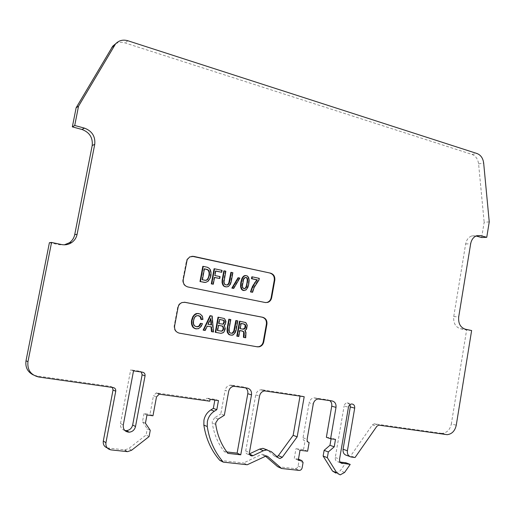 <?xml version="1.0" encoding="UTF-8"?>
<svg xmlns="http://www.w3.org/2000/svg" width="515" height="515" viewBox="0 0 515 515"><rect width="100%" height="100%" fill="white"/><g stroke="black" fill="none" stroke-linecap="round" stroke-linejoin="round"><path stroke-width="0.39" stroke-dasharray="2.58 1.93" d="M231.872 333.34L229.362 332.696L228.634 331.209L229.117 331.287M228.911 332.033L229.394 332.117M346.885 455.434L350.67 455.891L355.054 457.494M210.075 399.37L206.644 398.159L214.98 399.344L214.852 400.046M218.469 400.561L214.98 399.344M350.026 404.578L347.219 402.82C345.591 403.084 344.554 404.146 344.117 406.013L348.462 407.198M340.1 462.084L337.975 461.839C335.973 461.363 335.078 459.908 335.284 457.487L344.117 406.013M340.196 474.869L335.902 473.105L340.28 470.723L345.861 462.753M335.497 439.398L331.229 437.93L331.081 438.825M326.368 437.299L331.229 437.93M329.748 400.593L327.855 399.807L314.015 397.838C311.44 398.275 309.811 399.943 309.129 402.827L313.262 404.011M309.129 442.501L305.028 440.982C303.541 440.615 302.878 439.553 303.026 437.789L309.129 402.827M307.616 451.198L303.528 449.601L305.028 440.982M300.026 450.277L295.983 448.687L303.528 449.601M298.294 460.191L294.265 458.511L295.983 448.687M298.468 459.2L294.265 458.511M303.071 462.522L299.009 460.828L297.799 458.923M277.72 466.725L295.237 468.644C296.724 468.547 297.683 467.672 298.101 466.024L299.009 460.828M266.5 455.942L263.931 454.816L265.392 456.078M263.931 454.816L262.444 454.256L261.311 454.513L243.569 462.979L247.264 464.742M219.802 460.365L243.569 462.979M209.74 401.198L206.309 399.968L206.644 398.159M160.056 394.175L156.998 392.977L206.309 399.968M156.998 392.977L156.187 392.984L153.47 395.675L156.496 396.891M152.968 415.766L149.968 414.369L153.47 395.675M146.975 414.993L144.02 413.59L149.968 414.369M145.43 423.214L142.494 421.734L144.02 413.59M150.258 430.276L147.277 428.738L142.494 421.734M149.073 436.591L146.106 434.995L147.277 428.738M107.197 447.889L124.797 449.898L128.808 448.481L146.106 434.995M252.093 292.256L253.663 287.409L256.303 282.793L256.811 282.812M254.738 285.329L255.24 285.355M446.035 434.609L441.168 433.276L374.238 423.819L372.364 424.927L350.67 455.891M235.233 386.263L231.621 385.188L243.498 386.99L245.584 387.834M252.865 289.539L253.367 289.572M249.453 453.902L248.108 454.256L250.084 455.144M278.551 457.964L274.649 456.29L267.394 449.988M274.649 456.29L276.104 456.844L277.057 456.663M304.191 396.717L300.123 395.591L300.033 396.087M265.901 390.911L262.077 389.81L300.123 395.591M262.077 389.81L260.77 389.797C258.118 390.306 256.451 392.005 255.755 394.896L259.534 396.048M248.108 454.256C246.376 454.011 245.578 452.91 245.719 450.96L255.755 394.896M133.527 370.845L130.675 369.854L139.713 371.225L141.297 372.023M124.804 430.489C121.559 429.433 120.13 427.109 120.51 423.517L130.675 369.854M224.34 415.264L220.806 413.918L225.087 390.344L228.654 391.471M231.621 385.188L230.16 385.181C227.476 385.735 225.782 387.454 225.087 390.344M218.186 419.107L214.697 417.723L220.806 413.918M214.697 417.723L212.302 421.309L212.264 422.989C213.931 433.952 217.954 443.512 224.34 451.661L227.9 453.348M226.825 451.945L224.34 451.661M238.297 336.437L239.378 330.456L239.874 330.533L239.378 330.456M253.663 287.409L254.172 287.434M112.412 387.435L110.558 386.392L36.784 375.931L33.378 374.978M229.362 332.696L229.845 332.78M192.024 256.245L188.928 257.152L186.597 260.011L182.812 279.626C182.471 283.424 184.016 285.857 187.454 286.932L265.624 302.582M204.107 282.407L206.682 281.95L209.219 279.33L210.339 276.42L210.538 272.145L209.837 269.641L208.633 268.206L206.908 267.246L202.801 266.371M221.27 272.268L221.611 270.394L214.079 268.779M219.261 278.486L219.602 276.607L214.44 275.519L215.27 270.993L215.721 271.09M212.843 284.196L214.092 277.405L214.543 277.501M243.724 290.544L245.043 290.235L246.569 288.818L248.449 283.057L248.687 280.218L248.179 277.611L246.93 276.001L245.475 275.499M233.224 288.387L239.366 278.055L238.001 277.765M226.697 285.02L224.373 284.422L223.639 282.909L223.639 280.572L225.358 271.193L223.832 270.871M225.93 286.887L227.862 286.507L229.033 285.58L230.34 283.134L232.387 272.699L230.875 272.371M256.303 282.793L258.472 279.999L258.775 278.338L251.809 276.851M206.682 281.95L207.139 281.969M206.052 282.214L206.509 282.233M207.706 281.177L208.163 281.196M208.446 280.347L208.903 280.366M209.219 279.33L209.676 279.349M209.953 277.714L210.416 277.733M210.339 276.42L210.802 276.433M210.545 275.287L211.008 275.3M210.648 273.935L211.111 273.948M210.538 272.145L211.002 272.152M210.223 270.703L210.686 270.71M209.837 269.641L210.294 269.648M209.27 268.733L209.734 268.74M208.633 268.206L209.096 268.206M207.86 267.646L208.318 267.652M206.908 267.246L207.365 267.246M205.131 282.42L205.588 282.439M204.893 280.321L202.395 279.806M204.487 280.321L204.944 280.334M201.938 279.793L203.979 268.785L204.429 268.791M203.979 268.785L204.416 268.882M221.611 270.394L222.087 270.394M214.092 277.405L214.555 277.418M219.602 276.607L220.079 276.619M214.44 275.519L214.903 275.531M215.27 270.993L215.74 270.999M246.93 276.001L247.425 276.008M247.535 276.516L248.03 276.529M246.421 275.699L246.917 275.712M244.303 290.466L244.799 290.492M245.043 290.235L245.546 290.26M245.52 289.945L246.016 289.977M246.028 289.475L246.524 289.501M246.569 288.818L247.065 288.844M246.968 288.13L247.47 288.155M247.412 287.261L247.908 287.286M247.747 286.173L248.243 286.198M248.185 284.538L248.681 284.557M248.449 283.057L248.951 283.076M248.616 281.357L249.118 281.377M248.687 280.218L249.183 280.237M248.584 279.239L249.08 279.252M248.449 278.441L248.945 278.454M248.179 277.611L248.674 277.624M247.87 276.973L248.372 276.986M244.181 288.632L243.112 288.49L242.198 287.331L241.921 285.735L242.417 285.761M242.024 286.72L242.52 286.746M241.921 285.735L243.074 279.42L243.511 278.544L244.007 278.564M243.074 279.42L243.563 279.433M242.565 281.435L243.061 281.447M242.159 283.662L242.655 283.681M243.511 278.544L244.38 278.061M243.885 278.049L245.024 277.617M244.528 277.604L245.629 277.366M245.134 277.353L245.488 277.424M244.065 288.683L244.561 288.709M243.112 288.49L243.608 288.516M242.636 288.007L243.132 288.033M242.198 287.331L242.687 287.357M239.366 278.055L239.855 278.068M228.634 331.209L228.531 330.218L229.014 330.295M240.666 323.369L241.155 323.459L240.666 323.369L239.72 328.589L240.209 328.667M242.642 329.111L239.72 328.589M242.571 329.117L243.067 329.188M230.012 333.012L230.495 333.089M230.913 335.111L232.832 334.679L233.997 333.726L235.291 331.254L237.325 320.813L235.825 320.53M237.325 320.813L237.814 320.877M235.664 329.973L236.153 330.051M235.291 331.254L235.78 331.332M234.782 332.516L235.265 332.593M233.997 333.726L234.48 333.81M232.832 334.679L233.314 334.763M231.905 335.091L232.387 335.175M228.531 330.218L230.34 319.5L228.827 319.216M230.34 319.5L230.823 319.564M228.634 328.879L229.111 328.956M226.928 286.9L227.411 286.919M227.862 286.507L228.345 286.533M229.033 285.58L229.516 285.606M229.825 284.383L230.302 284.409M230.34 283.134L230.817 283.153M230.714 281.853L231.196 281.872M232.387 272.699L232.87 272.705M226.413 285.04L226.89 285.065M225.029 284.756L225.506 284.776M224.373 284.422L224.849 284.447M223.922 283.746L224.398 283.765M223.639 282.909L224.115 282.928M223.536 281.911L224.012 281.93M223.639 280.572L224.115 280.585M225.358 271.193L225.834 271.199M184.325 302.221L181.628 302.505C179.497 303.361 178.171 304.964 177.649 307.313L174.192 325.841C173.845 329.658 175.403 332.059 178.866 333.057L179.02 333.083M220.549 333.25L222.66 332.658L224.115 330.971L224.765 327.398L223.864 325.287L224.971 323.935L225.454 321.302L223.961 318.495L218.019 317.182M204.713 330.411L206.824 326.079L207.275 326.156L206.824 326.079M213.017 331.898L211.729 316.004L210.043 315.689M196.466 326.755L194.76 326.253L193.614 325.255L193.035 323.568L193.067 321L194.773 316.571L195.809 315.779L197.972 315.586M196.048 328.853L198.648 328.332L200.599 326.516L202.009 323.626L200.451 323.343M201.011 319.506L202.498 319.384L201.925 316.126L200.612 314.504L198.018 313.423M245.224 337.673L245.488 332.342L244.574 330.443L246.093 328.995L246.762 325.274L246.428 324.057L245.307 322.506L239.507 321.225M224.765 327.398L225.242 327.469M224.804 328.763L225.28 328.84M224.418 326.169L224.894 326.24M223.864 325.287L224.34 325.358M224.212 324.959L224.688 325.036M224.971 323.935L225.448 324.006M225.28 323.021L225.757 323.092M225.416 322.268L225.892 322.339M225.454 321.302L225.93 321.366M225.107 320.072L225.583 320.137M224.688 319.216L225.164 319.281M223.961 318.495L224.437 318.56M223.304 318.18L223.78 318.238M221.727 333.07L222.203 333.154M222.66 332.658L223.137 332.735M223.529 331.84L224.006 331.918M224.115 330.971L224.592 331.048M224.63 329.703L225.107 329.78M222.113 324.167L222.538 324.244M222.062 324.173L218.92 323.581M218.45 323.51L219.21 319.358L219.68 319.422M219.21 319.358L219.673 319.448M220.813 331.145L221.263 331.229M220.787 331.151L217.639 330.572M217.169 330.495L218.135 325.21L218.605 325.28L218.135 325.21M211.729 316.004L212.193 316.062M211.111 324.881L207.597 324.257L210.397 318.495L210.86 318.56M207.597 324.257L208.054 324.328M210.397 318.495L210.487 319.319M211.111 324.901L211.575 324.971M196.936 328.815L197.387 328.892M198.005 328.615L198.455 328.692M198.648 328.332L199.099 328.409M199.678 327.534L200.129 327.611M200.599 326.516L201.05 326.594M201.236 325.454L201.687 325.525M202.009 323.626L202.466 323.697M196.434 326.755L196.885 326.825M195.578 326.6L196.028 326.671M194.76 326.253L195.204 326.323M193.968 325.712L194.419 325.789M193.614 325.255L194.058 325.326M193.286 324.605L193.737 324.675M193.035 323.568L193.479 323.639M192.964 322.371L193.408 322.435M193.067 321L193.511 321.07M193.28 319.854L193.724 319.918M193.672 318.54L194.116 318.605M194.168 317.446L194.619 317.51M194.773 316.571L195.224 316.635M195.307 316.081L195.758 316.139M195.809 315.779L196.26 315.837M196.736 315.553L197.187 315.618M197.625 315.521L198.075 315.586M202.498 319.384L202.955 319.448M202.356 317.787L202.807 317.845M201.925 316.126L202.382 316.191M201.359 315.238L201.809 315.296M200.612 314.504L201.062 314.562M199.685 313.938L200.142 313.995M198.867 313.584L199.318 313.641M245.082 336.115L245.578 336.198M245.185 334.789L245.681 334.866M245.385 333.669L245.88 333.752M245.488 332.342L245.983 332.42M245.146 331.126L245.642 331.203M244.574 330.443L245.069 330.521M245.352 330.012L245.848 330.089M246.093 328.995L246.588 329.072M246.46 327.72L246.962 327.791M246.666 326.6L247.161 326.677M246.762 325.274L247.258 325.345M246.428 324.057L246.923 324.128M246.022 323.214L246.518 323.285M245.307 322.506L245.803 322.57M244.258 322.113L244.754 322.184M258.472 279.999L258.981 280.012M489.25 221.901L484.152 222.248L481.667 237.531M115.759 43.685C118.637 42.159 121.733 41.902 125.048 42.919L471.959 154.41L477.012 153.522M471.959 154.41C475.712 155.897 477.92 159.045 478.59 163.86L484.152 222.248M476.027 236.005L471.824 235.934C468.541 237.119 466.481 239.79 465.65 243.956L453.747 316.538C453.226 322.976 455.447 327.044 460.404 328.731L466.616 330.031L451.333 423.948L456.258 425.203M441.168 433.276L442.301 433.34C447.033 432.761 450.046 429.632 451.333 423.948M49.401 242.694L59.238 244.754L64.362 244.825M258.775 278.338L259.283 278.358M471.624 330.533L466.616 330.031M351.243 457.037L349.498 456.393M335.284 457.487L339.572 459.116M340.943 462.985L337.975 461.839M344.593 472.461L340.28 470.723M332.098 400.947L327.855 399.807M319.255 399.003L315.09 397.863M303.026 437.789L307.12 439.282M298.101 466.024L302.157 467.762M299.112 470.401L295.076 468.631M265.122 456.187L261.311 454.513M131.634 450.226L128.808 448.481M126.954 451.623L124.166 449.865M110.957 449.878L108.298 448.121M374.598 423.832L379.117 425.145M247.194 388.078L243.498 386.99M271.302 451.661L267.446 450.033M245.719 450.96L249.427 452.621M142.636 372.223L139.713 371.225M120.51 423.517L123.272 425.03M215.74 424.424L212.264 422.989M372.364 424.927L376.871 426.253M113.236 387.557L110.558 386.392M186.243 261.234L186.688 261.227M182.812 279.626L183.25 279.645M187.454 286.932L187.891 286.958M264.807 302.485L265.322 302.53M177.649 307.313L178.074 307.365M174.192 325.841L174.617 325.918M127.868 40.756L125.048 42.919M38.825 377.031L36.784 375.931M478.59 163.86L483.669 163.049M59.238 244.754L61.485 244.535M475.557 235.876L476.446 235.838M465.65 243.956L470.659 243.775M453.747 316.538L458.698 316.937M460.404 328.731L465.38 329.22M347.219 402.82L351.584 403.979M314.015 397.838L318.173 398.971M295.237 468.644L299.273 470.414M262.444 454.256L266.268 455.93M156.187 392.984L159.232 394.175M124.797 449.898L127.591 451.655M276.104 456.844L278.396 457.829M260.77 389.797L264.588 390.891M230.16 385.181L233.759 386.256M374.238 423.819L378.757 425.132M189.636 256.76L190.08 256.747M181.628 302.505L182.065 302.55M442.301 433.34L447.181 434.673M471.824 235.934L476.864 235.696"/><path stroke-width="0.77" d="M252.311 276.864L251.809 276.851L251.475 278.699L256.837 279.838L252.459 286.392L250.477 291.928L252.595 292.288L254.172 287.434L258.981 280.012L259.283 278.358L252.311 276.864L251.977 278.712L257.346 279.857L255.002 282.812L251.784 289.05L250.979 291.96L252.595 292.288M250.477 291.928L250.979 291.96M234.235 331.248L236.314 320.594L237.814 320.877L236.153 330.051L235.265 332.593L233.314 334.763L232.387 335.175L230.289 334.995L228.634 333.92L227.566 331.203L227.63 328.493L229.31 319.281L230.823 319.564L229.111 328.956L229.394 332.117L230.495 333.089L232.593 333.276L234.235 331.248L233.752 331.171L232.111 333.192L231.409 333.257M349.498 456.393L346.885 455.434C344.052 454.745 342.784 452.679 343.074 449.235L350.309 406.94L354.693 408.125L347.406 450.786C347.116 454.262 348.391 456.342 351.243 457.037L355.054 457.494L376.871 426.253L378.757 425.132L447.181 434.673C451.932 434.087 454.964 430.933 456.258 425.203L471.624 330.533L465.38 329.22C460.397 327.521 458.17 323.426 458.698 316.937L470.659 243.775C471.495 239.578 473.562 236.881 476.864 235.696L480.611 235.638L486.752 237.299L489.25 221.901L483.669 163.049C482.999 158.195 480.778 155.021 477.012 153.522L127.868 40.756C122.924 39.359 118.804 40.434 115.502 43.975L112.785 46.125L115.759 43.685M112.412 387.435L113.036 390.01L115.74 391.2L105.929 442.726C105.562 446.692 107.242 449.074 110.957 449.878L127.591 451.655L131.634 450.226L149.073 436.591L150.258 430.276L145.43 423.214L146.975 414.993L152.968 415.766L156.496 396.891L159.232 394.175L209.74 401.198L210.075 399.37L218.469 400.561L216.809 409.689L214.337 411.215C210.609 413.642 208.285 417.111 207.352 421.631L207.255 426.536C209.399 440.454 214.755 452.318 223.323 462.135L247.264 464.742L266.268 455.93L267.761 456.49L281.641 468.496L299.273 470.414C300.773 470.311 301.732 469.429 302.157 467.762L303.071 462.522L301.854 460.603L298.294 460.191L300.026 450.277L307.616 451.198L309.129 442.501C307.635 442.134 306.966 441.059 307.12 439.282L313.262 404.011C313.95 401.101 315.586 399.421 318.173 398.971L332.098 400.947C335.007 401.745 336.308 403.889 336.005 407.378L330.604 438.767L335.497 439.398L334.222 446.82L328.332 451.938L327.347 457.674L336.765 472.802L340.196 474.869L344.593 472.461L350.213 464.421L340.943 462.985M350.309 406.94L350.026 404.578M354.693 408.125C354.841 405.524 353.805 404.14 351.584 403.979C349.943 404.243 348.9 405.318 348.462 407.198L339.572 459.116C339.359 461.562 340.267 463.024 342.282 463.5M350.213 464.421L345.861 462.753L340.1 462.084M327.347 457.674L323.13 456.045L332.497 471.051L335.902 473.105M328.332 451.938L324.115 450.355L323.13 456.045M334.222 446.82L329.967 445.288L324.115 450.355M331.081 438.825L329.967 445.288M330.604 438.767L326.368 437.299L331.737 406.181C332.059 403.799 331.396 401.932 329.748 400.593M301.854 460.603L298.468 459.2M281.641 468.496L277.72 466.725L265.392 456.078M223.323 462.135L219.802 460.365C211.292 450.631 205.974 438.87 203.843 425.081L203.94 420.214C204.867 415.74 207.178 412.303 210.873 409.901L213.332 408.389L216.809 409.689M214.852 400.046L213.332 408.389M113.036 390.01L103.309 441.033C102.91 444.413 104.204 446.698 107.197 447.889M251.281 289.024L251.784 289.05M240.756 454.816L227.9 453.348C221.463 445.127 217.414 435.49 215.74 424.424L215.772 422.725L218.186 419.107L224.34 415.264L228.654 391.471C229.355 388.555 231.055 386.817 233.759 386.256L247.194 388.078C250.399 388.934 251.835 391.194 251.507 394.857L240.756 454.816L237.112 453.129L226.825 451.945M245.584 387.834C247.4 389.25 248.133 391.213 247.786 393.711L237.112 453.129M278.396 457.829L280.012 458.524L278.551 457.964L271.302 451.661L266.712 449.956L263.39 450.728L252.994 455.678L249.505 454.101M267.394 449.988L262.888 448.34L259.586 449.099L249.453 453.902M277.057 456.663L278.364 455.627L293.151 435.342L297.174 436.823L282.291 457.294L278.364 455.627M280.012 458.524L282.291 457.294M250.084 455.144L251.835 455.936C250.084 455.698 249.286 454.591 249.427 452.621L259.534 396.048C260.236 393.125 261.916 391.413 264.588 390.891L304.191 396.717L297.174 436.823M300.033 396.087L293.151 435.342M251.835 455.936L252.994 455.678M133.527 370.845L142.636 372.223C144.432 372.693 145.236 373.896 145.063 375.834L135.516 426.529C134.64 429.877 132.548 431.77 129.233 432.201C124.971 431.866 122.988 429.471 123.272 425.03L133.527 370.845M141.297 372.023L142.121 374.804L132.658 425.017L135.516 426.529M124.804 430.489L126.42 430.624C129.709 430.199 131.788 428.332 132.658 425.017M239.874 330.533L238.786 336.52L237.286 336.25L239.996 321.289L245.803 322.57L247.258 325.345L246.588 329.072L245.069 330.521L245.983 332.42L245.719 337.763L243.956 337.447L244.258 333.456L243.846 331.84L242.456 331.01L239.874 330.533L242.745 331.267L244.155 332.471M239.996 321.289L239.507 321.225L236.797 336.166L238.786 336.52M115.74 391.2C115.92 389.231 115.09 388.014 113.236 387.557L38.825 377.031C30.81 375.068 27.179 369.97 27.952 361.723L51.558 242.456L61.485 244.535C65.218 245.249 68.643 244.574 71.746 242.507C74.598 240.473 76.381 237.743 77.102 234.319L94.741 144.342C95.5 136.417 92.063 131.01 84.434 128.119L74.72 125.486L72.351 126.87L76.13 107.777L78.531 106.206L115.502 43.975M236.797 336.166L237.286 336.25M270.594 273.169L193.582 256.361L189.713 256.934L187.209 259.618L183.25 279.645C182.909 283.443 184.454 285.883 187.891 286.958L265.322 302.53L267.697 302.414C269.815 301.674 271.135 300.11 271.656 297.722L274.804 280.16C275.126 276.549 273.723 274.218 270.594 273.169L192.024 256.245M265.624 302.582L267.176 302.376C269.3 301.636 270.613 300.071 271.135 297.689L274.283 280.141C274.598 276.536 273.195 274.205 270.072 273.156M203.258 266.371L202.801 266.371L199.987 281.557L205.588 282.439L208.163 281.196L210.416 277.733L211.008 275.3L211.002 272.152L210.294 269.648L209.096 268.206L207.365 267.246L203.258 266.371L200.444 281.576L204.564 282.426M215.721 271.09L221.74 272.281L222.087 270.394L214.543 268.785L211.762 283.9L213.307 284.222L214.555 277.418L219.731 278.499L220.079 276.619L214.903 275.531L215.74 270.999L221.74 272.281M214.543 277.501L219.731 278.499M214.543 268.785L214.079 268.779L211.298 283.881L213.307 284.222M245.97 275.506L244.155 275.789L242.629 277.205L241.78 278.757L240.73 282.98L240.602 286.81L241.657 289.539L243.724 290.544L246.016 289.977L247.908 287.286L248.681 284.557L249.183 280.237L248.674 277.624L247.425 276.008L245.391 275.577L243.666 276.561L242.275 278.776L241.226 282.999L241.091 286.836L242.147 289.565L244.219 290.569M238.49 277.778L238.001 277.765L231.853 288.104L233.713 288.413L239.855 278.068L238.49 277.778L232.336 288.13L233.713 288.413M224.308 270.871L223.832 270.871L222.145 280.063L222.081 282.78L223.162 285.535L224.823 286.662L226.407 286.913L224.366 286.295L223.632 285.561L222.557 282.799L222.622 280.083L224.308 270.871L225.834 271.199L224.012 281.93L224.398 283.765L225.506 284.776L227.617 285.02L228.821 283.907L229.645 281.744L231.357 272.384L232.87 272.705L231.196 281.872L230.302 284.409L228.345 286.533L226.407 286.913M231.357 272.384L230.875 272.371L228.789 283.005L227.791 284.55L226.697 285.02M199.987 281.557L200.444 281.576M208.923 270.729L207.938 269.731L204.429 268.791L202.395 279.806L205.974 280.353L207.777 279.342L209.457 274.971L209.489 272.422L208.923 270.729L208.466 270.723L209.032 272.416L209.489 272.422M204.416 268.882L207.474 269.731L208.466 270.723M208.112 270.259L208.569 270.259M208.781 271.379L209.245 271.386M209.032 272.416L209.103 273.613L209.56 273.62M209.103 273.613L209 274.965L209.457 274.971M209 274.965L208.787 276.098L209.251 276.111M208.787 276.098L208.401 277.392L208.865 277.405M208.401 277.392L207.912 278.467L208.375 278.486M207.912 278.467L207.313 279.33L207.777 279.342M207.313 279.33L206.785 279.806L207.242 279.825M206.785 279.806L206.29 280.102L206.753 280.115M205.517 280.334L204.893 280.321M206.521 269.332L206.978 269.332M207.474 269.731L207.938 269.731M211.298 283.881L211.762 283.9M244.895 275.564L245.391 275.577M244.155 275.789L244.651 275.802M243.679 276.079L244.174 276.085M243.17 276.549L243.666 276.561M242.629 277.205L243.125 277.218M242.224 277.888L242.713 277.9M241.78 278.757L242.275 278.776M241.445 279.845L241.934 279.864M241.001 281.493L241.496 281.505M240.73 282.98L241.226 282.999M240.563 284.679L241.059 284.698M240.499 285.825L240.988 285.844M240.602 286.81L241.091 286.836M240.737 287.608L241.226 287.634M241.007 288.439L241.503 288.464M241.316 289.082L241.805 289.108M241.657 289.539L242.147 289.565M242.269 290.048L242.758 290.074M242.777 290.344L243.273 290.376M242.417 285.761L242.687 287.357L243.608 288.516L244.561 288.709L246.183 287.505L247.767 280.321L247.496 278.724L246.582 277.566L245.024 277.617L243.563 279.433L242.417 285.761M245.488 277.424L246.582 277.566M246.086 277.553L247.052 278.049M246.556 278.036L247.496 278.724M246.994 278.712L247.168 279.323L247.664 279.336M247.168 279.323L247.271 280.308L247.767 280.321M247.271 280.308L247.033 282.375L247.528 282.394M247.033 282.375L246.634 284.595L247.129 284.615M246.634 284.595L246.125 286.61L246.621 286.63M246.125 286.61L245.687 287.479L246.183 287.505M245.687 287.479L245.314 287.982L245.81 288.007M245.314 287.982L244.67 288.426L245.166 288.452M244.67 288.426L244.181 288.632M231.853 288.104L232.336 288.13M243.518 323.903L241.155 323.439L244.297 324.238L245.211 325.371L244.67 328.345L242.642 329.111M244.902 324.74L244.013 323.967M244.297 324.238L244.792 324.308M241.155 323.439L240.209 328.667L243.067 329.188L244.657 328.905L245.81 326.42L245.398 324.804M243.421 329.079L243.917 329.156M244.161 328.834L244.657 328.905M244.67 328.345L245.166 328.422M245.108 327.469L245.603 327.54M245.314 326.349L245.81 326.42M245.211 325.371L245.707 325.441M243.357 331.763L243.846 331.84M242.745 331.267L243.241 331.345M241.966 330.933L242.456 331.01M232.111 333.192L232.593 333.276M232.761 332.729L233.244 332.812M233.308 332.059L233.791 332.136M236.314 320.594L235.825 320.53L233.752 331.171M234.125 329.883L234.615 329.96M229.31 319.281L228.827 319.216L227.154 328.416L227.083 331.119L227.398 332.536L228.879 334.55L231.39 335.194M229.812 334.911L230.289 334.995M228.879 334.55L229.362 334.634M228.158 333.836L228.634 333.92M227.398 332.536L227.875 332.619M227.083 331.119L227.566 331.203M227.051 329.755L227.527 329.832M227.154 328.416L227.63 328.493M223.162 285.535L223.632 285.561M222.396 284.209L222.866 284.235M223.89 286.269L224.366 286.295M224.823 286.662L225.3 286.681M229.169 281.724L229.645 281.744M228.789 283.005L229.272 283.025M228.345 283.881L228.821 283.907M227.791 284.55L228.267 284.57M227.134 284.995L227.617 285.02M222.145 280.063L222.622 280.083M222.042 281.409L222.519 281.428M222.081 282.78L222.557 282.799M263.751 341.863L266.918 324.173C267.246 320.542 265.83 318.238 262.676 317.266L185.033 302.311L182.065 302.55C179.928 303.406 178.602 305.015 178.074 307.365L174.617 325.918C174.27 329.735 175.834 332.143 179.297 333.141L257.365 346.84L259.257 346.801C261.652 346.144 263.152 344.503 263.751 341.863L263.242 341.773L266.403 324.102C266.725 320.478 265.315 318.18 262.167 317.201L184.325 302.221M179.02 333.083L256.863 346.743L258.749 346.704C261.144 346.054 262.644 344.406 263.242 341.773M218.489 317.246L218.019 317.182L215.251 332.297L221.019 333.334L223.137 332.735L224.006 331.918L225.28 328.84L224.34 325.358L225.448 324.006L225.93 321.366L224.437 318.56L218.489 317.246L215.721 332.381L221.019 333.334M210.506 315.747L210.043 315.689L203.155 330.128L205.17 330.488L207.281 326.149L211.041 326.845L211.472 331.621L213.48 331.975L212.193 316.062L210.506 315.747L203.612 330.205L205.17 330.488M197.972 315.586L200.084 316.571L201.011 319.506L202.955 319.448L202.382 316.191L200.142 313.995L197.573 313.513L194.825 314.781L193.292 316.674L191.934 320.781L191.941 323.954L193.382 327.386L195.636 328.776L198.455 328.692L201.05 326.594L202.466 323.697L200.901 323.414L199.73 325.763L198.7 326.562L196.885 326.825L194.419 325.789L193.479 323.639L193.511 321.07L194.116 318.605L195.224 316.635L197.187 315.618L199.749 316.094L200.998 317.311L201.462 319.57M200.901 323.414L200.451 323.343L198.751 326.182L196.466 326.755M198.462 313.481L196.054 313.648L194.38 314.716L192.842 316.609L191.49 320.716L191.496 323.884L192.256 326.195L193.44 327.791L196.498 328.93M243.659 332.394L243.46 337.357L245.719 337.763M215.251 332.297L215.721 332.381M223.813 320.388L219.68 319.422L218.92 323.581L223.124 324.16L223.993 323.349L224.373 322.055L224.16 320.845L223.343 320.324L224.334 321.463M222.886 326.259L218.605 325.28L217.639 330.572L221.991 331.164L223.201 330.018L223.619 328.538L223.336 326.928L222.409 326.188L223.143 327.682L223.619 327.759M219.673 319.448L223.343 320.324M222.821 320.034L223.291 320.098M223.858 321.392L223.516 323.278L223.993 323.349M223.761 322.738L224.231 322.808M223.684 320.781L224.16 320.845M223.896 321.984L224.373 322.055M223.516 323.278L223.137 323.793L223.613 323.858M223.137 323.793L222.654 324.09L223.124 324.16M222.654 324.09L222.113 324.167M218.605 325.293L222.409 326.188M221.753 325.873L222.229 325.944M223.143 327.682L223.008 329.214L223.478 329.291M223.143 328.461L223.619 328.538M222.866 326.851L223.336 326.928M223.008 329.214L222.731 329.941L223.201 330.018M222.731 329.941L222.177 330.624L222.647 330.701M222.177 330.624L221.514 331.087L221.991 331.164M221.514 331.087L220.813 331.145M211.041 326.845L211.504 326.916L211.935 331.699L213.48 331.975M207.281 326.149L211.504 326.916M211.472 331.621L211.935 331.699M203.155 330.128L203.612 330.205M211.575 324.971L210.86 318.56L208.054 324.328L211.575 324.971M210.487 319.319L211.111 324.881M200.084 316.571L200.535 316.635M199.299 316.03L199.749 316.094M191.702 319.564L192.147 319.628M192.095 318.251L192.539 318.315M191.49 320.716L191.934 320.781M191.387 322.081L191.831 322.145M191.496 323.884L191.941 323.954M191.857 325.132L192.301 325.21M192.256 326.195L192.7 326.272M192.938 327.308L193.382 327.386M193.44 327.791L193.885 327.868M194.367 328.358L194.818 328.435M195.191 328.699L195.636 328.776M199.884 324.811L200.335 324.888M199.279 325.692L199.73 325.763M198.751 326.182L199.202 326.259M198.249 326.491L198.7 326.562M197.329 326.716L197.773 326.793M198.481 315.682L198.932 315.747M200.547 317.253L200.998 317.311M200.831 318.09L201.281 318.154M197.123 313.455L197.573 313.513M196.054 313.648L196.505 313.706M195.41 313.925L195.861 313.983M194.38 314.716L194.825 314.781M193.627 315.566L194.078 315.631M192.842 316.609L193.292 316.674M243.762 333.372L244.258 333.456M243.563 334.493L244.052 334.576M243.428 336.005L243.923 336.089M243.46 337.357L243.956 337.447M74.72 125.486L78.531 106.206M476.027 236.005L481.667 237.531L486.752 237.299M51.558 242.456L49.401 242.694L26.001 360.77C25.145 367.292 27.598 372.023 33.378 374.978M64.362 244.825L69.409 242.745C72.235 240.73 74.005 238.027 74.72 234.634L92.204 145.526C92.958 137.679 89.546 132.329 81.982 129.471L72.351 126.87M76.13 107.777L112.785 46.125M251.475 278.699L251.977 278.712M256.837 279.838L257.346 279.857M254.5 282.793L255.002 282.812M253.296 284.84L253.798 284.859M252.459 286.392L252.962 286.411M343.074 449.235L347.406 450.786M336.765 472.802L332.497 471.051M331.737 406.181L336.005 407.378M267.761 456.49L266.5 455.942M207.255 426.536L203.843 425.081M214.337 411.215L210.873 409.901M103.309 441.033L105.929 442.726M247.786 393.711L251.507 394.857M263.39 450.728L259.586 449.099M142.121 374.804L145.063 375.834M193.138 256.373L193.582 256.361M271.135 297.689L271.656 297.722M274.283 280.141L274.804 280.16M266.403 324.102L266.918 324.173M262.167 317.201L262.676 317.266M184.595 302.266L185.033 302.311M256.863 346.743L257.365 346.84M26.001 360.77L27.952 361.723M114.401 45.52L111.697 47.65M74.72 234.634L77.102 234.319M92.204 145.526L94.741 144.342M81.982 129.471L84.434 128.119M476.446 235.838L480.611 235.638M262.888 448.34L266.712 449.956M126.42 430.624L129.233 432.201M267.176 302.376L267.697 302.414M258.749 346.704L259.257 346.801M69.409 242.745L71.746 242.507"/></g></svg>
